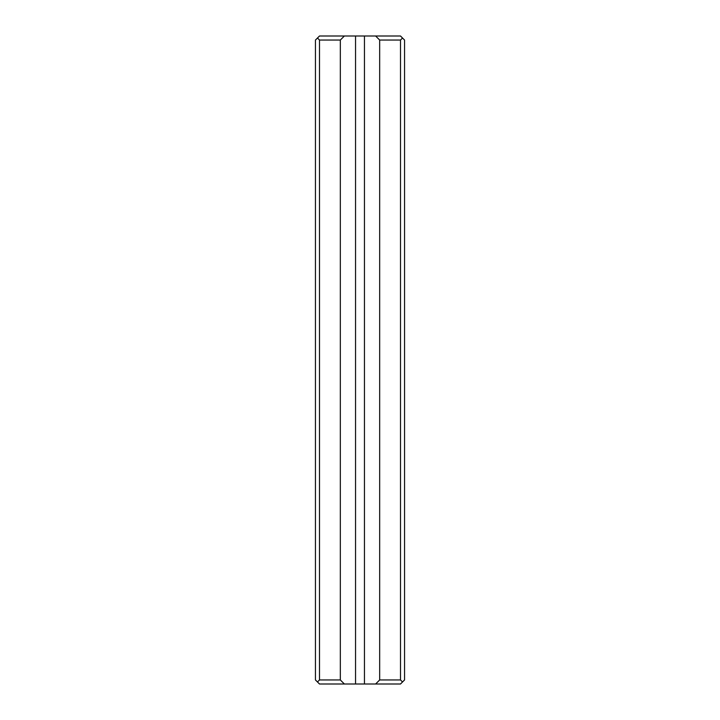 <?xml version="1.0" encoding="UTF-8"?>
<svg xmlns="http://www.w3.org/2000/svg" width="720" height="720" viewBox="0 0 720 720"><rect width="100%" height="100%" fill="white"/><g stroke="black" fill="none" stroke-linecap="round" stroke-linejoin="round"><path stroke-width="1.08" d="M315.45 679.95L315.45 40.05L317.475 38.025L319.5 40.05L340.326 40.05L344.376 36L400.5 36L404.55 40.05L404.55 679.95L402.525 681.975L400.5 679.95L400.5 40.05L402.525 38.025L400.5 40.05L379.674 40.05L379.674 679.95L375.624 684L319.5 684L315.45 679.95L315.45 40.05L319.5 36L355.545 36L355.545 684L344.376 684L340.326 679.95L340.326 40.05L319.5 40.05L319.5 679.95L319.5 40.05L317.475 38.025L319.5 36L344.376 36L340.326 40.05L340.326 679.95L344.376 684L319.5 684L317.475 681.975L319.5 679.95L340.326 679.95L319.5 679.95L317.475 681.975L315.45 679.95M400.5 684L364.455 684L364.455 36L375.624 36L379.674 40.05L400.5 40.05L400.5 679.95L402.525 681.975L400.5 684L375.624 684L379.674 679.95L379.674 40.05L375.624 36L400.5 36L404.55 40.05L404.55 679.95L400.5 684M379.674 679.95L400.5 679.95L379.674 679.95M364.455 684L364.455 36L355.545 36L355.545 684L364.455 684M340.326 684L379.674 684L340.326 684M376.2 684L343.8 684L376.2 684"/></g></svg>
